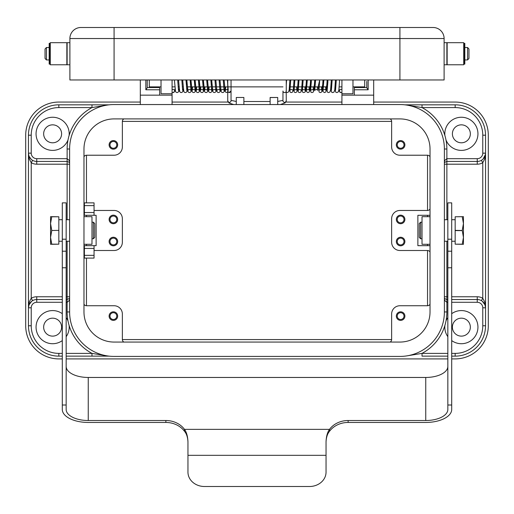 <?xml version="1.0" encoding="UTF-8"?>
<svg xmlns="http://www.w3.org/2000/svg" width="514" height="514" viewBox="0 0 514 514"><rect width="100%" height="100%" fill="white"/><g stroke="black" fill="none" stroke-linecap="round" stroke-linejoin="round"><path stroke-width="0.77" d="M187.957 441.802C187.681 437.138 186.524 433.636 184.487 431.297L184.487 429.363C186.556 432.223 187.713 436.335 187.957 441.712L187.957 472.16A16.57 14.353 0 0 0 204.527 486.507L309.473 486.507A16.57 14.353 180 0 0 326.043 472.16L326.043 441.712C326.287 436.341 327.437 432.229 329.513 429.363L329.513 431.297C327.476 433.643 326.319 437.144 326.043 441.802M184.487 431.297A22.096 19.134 0 0 0 165.861 422.45L88.254 422.45A25.963 12.978 0 0 1 62.297 409.472L62.297 251.198L66.158 251.198L66.158 409.472A22.096 11.045 180 0 0 88.254 420.516L165.861 420.516A22.096 19.134 0 0 1 184.487 429.363L329.513 429.363A22.096 19.134 180 0 1 348.139 420.516L425.746 420.516A22.096 11.045 180 0 0 447.842 409.472L447.842 202.863L451.703 202.863L451.703 409.472A25.963 12.978 0 0 1 425.746 422.45L348.139 422.45A22.096 19.134 180 0 0 329.513 431.297M447.842 366.418A22.096 11.045 0 0 1 425.746 377.462L88.254 377.462A22.096 11.045 0 0 1 66.158 366.418M447.842 267.768L451.703 267.768M447.842 405.006L451.703 405.006M66.158 251.198L66.158 202.863L62.297 202.863L62.297 251.198M66.158 405.006L62.297 405.006M66.158 267.768L62.297 267.768M149.291 79.966L149.291 86.872L161.03 86.872M172.074 86.872L174.863 86.872M178.152 86.872L178.981 86.872M182.297 86.872L183.125 86.872M186.441 86.872L227.741 86.872M227.863 86.872L282.963 86.872M289.446 86.872L327.566 86.872M330.875 86.872L331.703 86.872M335.012 86.872L335.848 86.872M339.156 86.872L341.926 86.872M352.97 86.872L364.709 86.872L364.709 79.966M433.064 27.493A11.045 11.045 0 0 1 440.877 30.724A11.045 11.045 0 0 0 433.064 27.493A11.045 11.045 0 0 1 444.109 38.537A11.045 11.045 0 0 0 433.064 27.493L80.936 27.493A11.045 11.045 0 0 0 73.123 30.724A11.045 11.045 0 0 1 80.936 27.493A11.045 11.045 0 0 0 69.891 38.537A11.045 11.045 0 0 1 80.936 27.493M43.651 133.82A8.976 8.976 0 0 0 52.627 142.796A8.976 8.976 0 0 0 61.603 133.82A8.976 8.976 0 0 0 52.627 124.844A8.976 8.976 0 0 0 43.651 133.82M43.651 327.148A8.976 8.976 0 0 0 52.627 336.124A8.976 8.976 0 0 0 61.603 327.148A8.976 8.976 0 0 0 52.627 318.172A8.976 8.976 0 0 0 43.651 327.148M452.397 327.148A8.976 8.976 0 0 0 461.373 336.124A8.976 8.976 0 0 0 470.349 327.148A8.976 8.976 0 0 0 461.373 318.172A8.976 8.976 0 0 0 452.397 327.148M452.397 133.82A8.976 8.976 0 0 0 461.373 142.796A8.976 8.976 0 0 0 470.349 133.82A8.976 8.976 0 0 0 461.373 124.844A8.976 8.976 0 0 0 452.397 133.82M69.615 161.794L69.082 160.291L67.128 158.678L36.745 158.678A5.525 5.525 0 0 1 31.226 153.153L31.226 135.201L28.463 135.201L28.463 307.815L29.009 304.853L31.688 301.255M69.615 162.996A2.763 2.763 0 0 0 69.082 162.244L69.615 162.996A2.763 2.763 0 0 0 69.082 162.244L67.128 161.441L67.128 149.009A46.947 46.947 0 0 1 67.996 140.014A16.57 16.57 0 0 1 36.057 133.82A16.57 16.57 0 0 1 52.627 117.25A16.57 16.57 0 0 1 69.114 135.497A46.947 46.947 0 0 0 67.996 140.014M31.238 159.34L29.125 156.404M482.312 301.255L484.991 304.853L485.537 307.815L485.537 153.153L484.728 158.91L482.774 162.72L482.774 298.248L484.728 302.059L485.537 307.815A8.288 8.288 0 0 0 477.255 299.527L451.703 299.527M444.385 299.174L444.918 300.671L446.872 302.29L447.842 302.29M407.114 355.836L422.02 353.381L422.02 356.144L447.842 356.144L422.02 356.144M66.158 302.29L67.128 302.29L69.082 300.671L69.615 299.174M69.615 297.972L69.082 298.718L66.158 299.527M109.129 356.144L66.158 356.144L91.98 356.144L91.98 353.381L106.886 355.836M69.615 311.953A44.467 44.467 0 0 0 114.076 356.42L399.924 356.42A44.467 44.467 0 0 0 444.385 311.953L444.385 149.009A44.467 44.467 0 0 0 399.924 104.548L114.076 104.548A44.467 44.467 0 0 0 69.615 149.009L69.615 311.953L67.128 311.953L67.128 296.764L66.158 296.764M106.886 105.132L91.98 107.58L91.98 104.824L58.84 104.824A30.377 30.377 0 0 0 28.463 135.201M485.422 154.541L483.109 159.012A8.288 8.288 0 0 0 485.537 153.153L485.537 135.201A30.377 30.377 0 0 0 455.16 104.824L422.02 104.824L422.02 107.58L455.16 107.58A27.621 27.621 0 0 1 482.774 135.201L482.774 153.153A5.525 5.525 0 0 1 477.255 158.678L446.872 158.678L444.918 160.291L444.385 161.794M444.385 162.996L444.918 162.244A2.763 2.763 0 0 0 444.385 162.996A2.763 2.763 0 0 1 444.918 162.244L446.872 161.441L477.255 161.441A8.288 8.288 0 0 0 483.109 159.012L482.774 159.327M444.385 297.972A2.763 2.763 0 0 0 444.918 298.718L444.385 297.972A2.763 2.763 0 0 0 444.918 298.718L446.872 299.527L446.872 311.953L444.385 311.953M477.255 158.678L477.255 161.441A8.288 8.288 0 0 0 485.537 153.153L485.524 153.602M62.297 299.527L36.745 299.527A8.288 8.288 0 0 0 28.463 307.815L29.272 302.059L31.226 298.248L31.226 162.72L29.272 158.91L28.463 153.153A8.288 8.288 0 0 0 36.745 161.441L67.128 161.441L67.128 219.709M444.803 133.82A16.57 16.57 0 0 1 461.373 117.25A16.57 16.57 0 0 1 464.527 150.088A16.57 16.57 0 0 1 446.004 140.014A46.947 46.947 0 0 0 444.886 135.497A16.57 16.57 0 0 1 444.803 133.82M62.297 340.602A16.57 16.57 0 0 1 36.057 327.148A16.57 16.57 0 0 1 62.297 313.688M66.158 317.581A16.57 16.57 0 0 1 67.996 320.948A46.947 46.947 0 0 0 69.114 325.465A16.57 16.57 0 0 1 66.158 336.709M447.842 336.709A16.57 16.57 0 0 1 444.886 325.465A46.947 46.947 0 0 0 446.004 320.948A16.57 16.57 0 0 1 447.842 317.581M451.703 313.688A16.57 16.57 0 0 1 477.943 327.148A16.57 16.57 0 0 1 451.703 340.602M420.638 230.484L420.638 222.196L419.257 223.577L419.257 237.384L420.638 238.766L420.638 230.484M462.247 230.484L455.16 230.368L455.16 216.786L463.442 216.677L463.442 244.291L462.247 244.291L463.442 237.384L462.247 230.484M462.247 244.176L455.16 244.176L455.16 230.368M462.247 230.368L463.442 223.577L462.247 216.786M91.98 238.766L93.362 238.766L93.362 222.196L91.98 222.196M93.362 238.766L94.743 237.384L94.743 223.577L93.362 222.196M51.753 230.484L58.84 230.368L51.753 230.484M51.753 230.593L50.558 237.384L50.558 216.677L51.753 216.677L50.558 223.577L51.753 230.368M366.784 81.347L366.784 87.804L368.159 89.783L368.159 79.966M366.784 87.56L354.352 87.56L354.352 95.154L373.684 95.154L373.684 79.966M145.841 79.966L145.841 89.783L147.216 87.804L147.216 79.966L147.216 87.56L159.648 87.56L159.648 95.154L140.316 95.154L140.316 79.966M243.88 101.509L270.12 101.509M233.69 104.548L229.038 103.018L227.728 100.757A1.658 1.587 180 0 0 228.903 102.273A1.658 1.587 180 0 0 231.037 100.757L231.037 91.01L228.903 92.578M286.189 90.567L286.272 100.757A1.658 1.587 0 0 1 285.097 102.273A1.658 1.587 0 0 1 282.963 100.757L282.963 91.01A1.658 1.587 0 0 0 285.097 92.526A1.658 1.587 0 0 0 286.259 90.805M463.718 53.726L463.718 42.681L447.148 42.681L447.148 64.777L463.718 64.777L463.718 53.726M444.109 64.777L446.872 64.777L446.872 42.681L444.109 42.681M463.718 59.939L463.718 47.513M464.136 64.083L464.136 43.369L464.823 43.369L464.823 64.083L464.136 64.083M468.967 49.023L468.967 58.435L468.967 49.023L467.586 47.513L464.823 47.513M50.282 64.777L50.282 42.681L66.852 42.681L66.852 64.777L50.282 64.777M69.891 64.777L67.128 64.777L67.128 42.681L69.891 42.681M50.282 59.939L50.282 47.513M49.177 47.513L46.414 47.513L45.033 49.023L45.033 58.435L46.414 59.939L49.177 59.939M49.864 61.686L49.864 43.369L49.177 43.369L49.177 64.083L49.864 64.083L49.864 61.686M86.461 202.863L86.461 155.222A2.763 2.763 0 0 0 83.975 156.783M390.081 342.061A2.763 2.763 0 0 0 391.636 339.574L122.364 339.574A2.763 2.763 0 0 0 123.919 342.061M430.025 156.783A2.763 2.763 0 0 0 427.539 155.222L399.924 155.222A8.288 8.288 0 0 1 391.636 146.94L391.636 121.394A2.763 2.763 0 0 0 390.081 118.907M123.919 118.907A2.763 2.763 0 0 0 122.364 121.394L391.636 121.394M83.975 304.185A2.763 2.763 0 0 0 86.461 305.74L114.076 305.74A8.288 8.288 0 0 1 122.364 314.028L122.364 339.574M430.025 252.066A2.763 2.763 0 0 0 427.539 250.504L427.539 305.74A2.763 2.763 0 0 0 430.025 304.185M427.539 155.222L427.539 210.457A2.763 2.763 0 0 0 430.025 208.902M397.219 241.529A3.399 3.399 0 0 0 400.612 244.927A3.399 3.399 0 0 0 404.01 241.529A3.399 3.399 0 0 0 400.612 238.13A3.399 3.399 0 0 0 397.219 241.529M404.897 241.529A4.279 4.279 0 0 1 400.612 245.808A4.279 4.279 0 0 1 396.333 241.529A4.279 4.279 0 0 1 400.612 237.25A4.279 4.279 0 0 1 404.897 241.529M109.99 316.097A3.399 3.399 0 0 0 113.388 319.496A3.399 3.399 0 0 0 116.781 316.097A3.399 3.399 0 0 0 113.388 312.698A3.399 3.399 0 0 0 109.99 316.097M117.667 316.097A4.279 4.279 0 0 1 113.388 320.376A4.279 4.279 0 0 1 109.103 316.097A4.279 4.279 0 0 1 113.388 311.818A4.279 4.279 0 0 1 117.667 316.097M109.99 241.529A3.399 3.399 0 0 0 113.388 244.927A3.399 3.399 0 0 0 116.781 241.529A3.399 3.399 0 0 0 113.388 238.13A3.399 3.399 0 0 0 109.99 241.529M117.667 241.529A4.279 4.279 0 0 1 113.388 245.808A4.279 4.279 0 0 1 109.103 241.529A4.279 4.279 0 0 1 113.388 237.25A4.279 4.279 0 0 1 117.667 241.529M397.219 316.097A3.399 3.399 0 0 0 400.612 319.496A3.399 3.399 0 0 0 404.01 316.097A3.399 3.399 0 0 0 400.612 312.698A3.399 3.399 0 0 0 397.219 316.097M404.897 316.097A4.279 4.279 0 0 1 400.612 320.376A4.279 4.279 0 0 1 396.333 316.097A4.279 4.279 0 0 1 400.612 311.818A4.279 4.279 0 0 1 404.897 316.097M404.01 219.433A3.399 3.399 0 0 1 400.612 222.832A3.399 3.399 0 0 1 397.219 219.433A3.399 3.399 0 0 1 400.612 216.041A3.399 3.399 0 0 1 404.01 219.433M404.897 219.433A4.279 4.279 0 0 1 400.612 223.718A4.279 4.279 0 0 1 396.333 219.433A4.279 4.279 0 0 1 400.612 215.154A4.279 4.279 0 0 1 404.897 219.433M116.781 144.864A3.399 3.399 0 0 1 113.388 148.263A3.399 3.399 0 0 1 109.99 144.864A3.399 3.399 0 0 1 113.388 141.472A3.399 3.399 0 0 1 116.781 144.864M117.667 144.864A4.279 4.279 0 0 1 113.388 149.15A4.279 4.279 0 0 1 109.103 144.864A4.279 4.279 0 0 1 113.388 140.585A4.279 4.279 0 0 1 117.667 144.864M116.781 219.433A3.399 3.399 0 0 1 113.388 222.832A3.399 3.399 0 0 1 109.99 219.433A3.399 3.399 0 0 1 113.388 216.041A3.399 3.399 0 0 1 116.781 219.433M117.667 219.433A4.279 4.279 0 0 1 113.388 223.718A4.279 4.279 0 0 1 109.103 219.433A4.279 4.279 0 0 1 113.388 215.154A4.279 4.279 0 0 1 117.667 219.433M404.01 144.864A3.399 3.399 0 0 1 400.612 148.263A3.399 3.399 0 0 1 397.219 144.864A3.399 3.399 0 0 1 400.612 141.472A3.399 3.399 0 0 1 404.01 144.864M404.897 144.864A4.279 4.279 0 0 1 400.612 149.15A4.279 4.279 0 0 1 396.333 144.864A4.279 4.279 0 0 1 400.612 140.585A4.279 4.279 0 0 1 404.897 144.864M430.025 216.677L422.02 216.677L422.02 244.291L430.025 244.291M83.975 216.677L91.98 216.677L91.98 244.291L83.975 244.291M427.539 210.457L399.924 210.457A8.288 8.288 0 0 0 391.636 218.746L391.636 242.222A8.288 8.288 0 0 0 399.924 250.504L427.539 250.504M427.539 305.74L399.924 305.74A8.288 8.288 0 0 0 391.636 314.028L391.636 339.574M83.975 208.902A2.763 2.763 0 0 0 84.386 209.526M94.056 210.457L114.076 210.457A8.288 8.288 0 0 1 122.364 218.746L122.364 242.222A8.288 8.288 0 0 1 114.076 250.504L94.056 250.504M84.386 251.442A2.763 2.763 0 0 0 83.975 252.066M86.461 155.222L114.076 155.222A8.288 8.288 0 0 0 122.364 146.94L122.364 121.394M430.025 215.295L417.876 215.295L417.876 245.673L430.025 245.673M84.386 255.336L94.056 255.336L94.056 258.099L84.386 258.099L84.386 245.673L83.975 245.673M94.056 255.336L94.056 245.673L84.386 245.673M94.056 215.295L94.056 202.863L84.386 202.863L84.386 215.295L96.124 215.295L96.124 245.673L94.056 245.673M114.076 305.74A8.288 8.288 0 0 1 122.364 314.028M391.636 218.746A8.288 8.288 0 0 1 399.924 210.457M399.924 155.222A8.288 8.288 0 0 1 391.636 146.94M84.386 215.295L83.975 215.295M45.033 53.726L45.033 49.023M464.823 59.939L467.586 59.939L468.967 58.435M172.074 79.966L172.074 95.154L159.648 95.154M172.074 93.773L161.03 93.773L161.03 79.966M172.074 89.674A1.658 1.581 168.9 0 1 174.593 91.01A1.658 1.581 168.9 0 1 172.074 92.379M114.076 27.493L114.076 38.537L69.891 38.537L69.891 79.966L444.109 79.966L444.109 38.537A11.045 11.045 0 0 0 440.877 30.724A11.045 11.045 0 0 1 444.109 38.537L399.924 38.537L399.924 27.493M341.926 79.966L341.926 93.773L352.97 93.773L352.97 79.966M341.926 89.674A1.658 1.581 11.1 0 0 339.407 91.01A1.658 1.581 11.1 0 0 341.926 92.379M277.714 104.548L277.714 97.487L270.12 97.551L270.12 104.548M231.043 79.966L231.037 91.01C229.931 93.04 228.833 93.04 227.728 91.01L227.747 91.274M243.88 104.548L243.88 97.487L236.286 97.487L236.286 104.548M159.648 86.872L159.648 87.56M172.074 95.154L172.074 104.548M140.316 104.548L140.316 95.154M354.352 87.56L354.352 86.872M354.352 95.154L341.926 95.154L341.926 93.773M373.684 104.548L373.684 95.154M341.926 95.154L341.926 104.548M51.753 244.176L50.558 244.291L50.558 237.384L51.753 244.176L58.84 244.176L58.84 230.593M51.753 244.291L58.84 244.176M51.753 216.786L58.84 216.786L58.84 230.368M58.84 216.786L51.753 216.677M455.16 230.593L462.247 230.593M462.247 216.677L455.16 216.786M455.16 244.176L462.247 244.291M30.891 301.956A8.288 8.288 0 0 0 28.463 307.815L28.463 325.767A30.377 30.377 0 0 0 58.84 356.144L62.297 356.144L58.84 356.144L58.84 353.381A27.621 27.621 0 0 1 31.226 325.767L31.226 307.815A5.525 5.525 0 0 1 36.745 302.29L36.745 296.764A11.045 11.045 0 0 0 31.226 298.248L32.607 300.639M482.774 325.767A27.621 27.621 0 0 1 455.16 353.381L455.16 356.144L451.703 356.144L455.16 356.144A30.377 30.377 0 0 0 485.537 325.767L485.537 307.815L482.774 307.815L482.774 325.767L485.537 325.767M83.975 149.009A30.101 30.101 0 0 1 114.076 118.907L399.924 118.907A30.101 30.101 0 0 1 430.025 149.009L430.025 311.953A30.101 30.101 0 0 1 399.924 342.061L114.076 342.061A30.101 30.101 0 0 1 83.975 311.953L83.975 149.009M28.925 155.883L28.585 154.566M28.476 153.602L28.463 153.153L31.226 153.153M69.615 164.197L36.745 164.197A11.045 11.045 0 0 1 31.226 162.72L32.607 160.329M481.393 160.329L482.774 162.72A11.045 11.045 0 0 1 477.255 164.197L477.255 161.441M481.393 300.639L482.774 298.248A11.045 11.045 0 0 0 477.255 296.764L451.703 296.764M447.842 299.527L446.872 299.527L446.872 296.764L444.385 296.764M422.02 104.824L404.871 104.824M444.886 135.497A46.947 46.947 0 0 0 422.02 107.58L407.114 105.132M109.129 104.824L91.98 104.824L109.129 104.824M62.297 358.907L58.84 358.907A33.14 33.14 0 0 1 25.7 325.767L25.7 135.201A33.14 33.14 0 0 1 58.84 102.061L140.316 102.061M172.074 102.061L228.107 102.061M285.893 102.061L341.926 102.061M373.684 102.061L455.16 102.061A33.14 33.14 0 0 1 488.3 135.201L488.3 325.767A33.14 33.14 0 0 1 455.16 358.907L451.703 358.907M447.842 358.907L66.158 358.907M427.539 215.295L427.539 216.677M427.539 244.291L427.539 245.673M86.461 305.74L86.461 258.099M86.461 245.673L86.461 244.291M86.461 216.677L86.461 215.295M348.139 420.516L348.139 422.45M425.746 420.516L425.746 377.462M447.842 239.216L451.703 239.216M326.043 455.32L187.957 455.32M165.861 420.516L165.861 422.45M88.254 377.462L88.254 420.516M66.158 239.216L62.297 239.216M69.615 149.009L67.128 149.009M30.891 159.012A8.288 8.288 0 0 0 36.745 161.441L36.745 158.678M483.109 301.956A8.288 8.288 0 0 0 477.255 299.527L477.255 296.764M455.16 353.381L451.703 353.381M447.842 353.381L422.02 353.381A46.947 46.947 0 0 0 444.886 325.465M451.703 302.29L477.255 302.29L477.255 299.527M69.114 325.465A46.947 46.947 0 0 0 91.98 353.381L66.158 353.381M62.297 353.381L58.84 353.381M36.745 302.29L62.297 302.29M28.463 325.767L31.226 325.767M29.009 304.853L28.463 307.815L31.226 307.815M31.226 135.201A27.621 27.621 0 0 1 58.84 107.58L58.84 104.824M58.84 107.58L91.98 107.58A46.947 46.947 0 0 0 69.114 135.497M444.385 164.197L446.872 164.197L446.872 149.009L444.385 149.009M482.774 135.201L485.537 135.201M482.774 153.153L485.537 153.153M455.16 107.58L455.16 104.824M36.745 164.197L36.745 161.441M69.615 296.764L67.128 296.764L67.128 241.252M467.586 47.616L467.586 59.842M46.414 59.842L46.414 47.616M84.386 248.435L94.056 248.435M84.386 212.533L94.056 212.533M84.386 205.626L94.056 205.626M286.259 85.118L286.581 79.966M289.273 88.89L289.999 89.809L290.725 79.966M298.171 79.966L297.465 89.777L296.893 91.877L295.479 92.597L294.31 92.141L293.417 88.935L294.143 89.802L294.869 79.966M297.561 88.89L298.287 89.809L299.013 79.966M301.705 88.896L302.431 89.809L303.151 79.966M310.604 79.966L309.878 89.892L309.229 91.993L307.88 92.597L306.254 91.383L305.669 86.872L307.295 79.966M314.741 79.966L314.035 89.783L313.392 91.967L312.056 92.597L310.88 92.135L309.813 86.872L311.439 79.966M313.958 86.872L315.583 79.966M323.03 79.966L322.317 89.796L321.674 91.974L320.395 92.597L319.168 92.141L318.095 86.872L319.727 79.966M327.174 79.966L326.454 89.828L325.799 92L324.45 92.604L322.824 91.396L322.239 86.872L323.865 79.966M331.312 79.966L330.605 89.777L330.039 91.877L328.626 92.604L327.45 92.141L326.384 86.872L328.009 79.966M330.701 88.89L331.427 89.809L332.153 79.966M334.845 88.903L335.571 89.802L336.297 79.966M338.989 88.89L339.407 91.004M227.741 85.125L227.419 79.966M224.727 88.883L224.001 89.809L223.275 79.966M220.583 88.883L219.857 89.809L219.131 79.966M216.439 88.883L215.713 89.815L214.987 79.966M207.54 79.966L208.69 91.678L209.673 92.494L210.714 92.526L211.781 91.633L212.475 86.872L210.849 79.966M203.396 79.966L204.546 91.678L205.529 92.494L206.577 92.526L207.643 91.627L208.331 86.872L206.705 79.966M199.259 79.966L200.409 91.685L201.34 92.481L202.381 92.539L203.499 91.627L204.186 86.872L202.561 79.966M195.114 79.966L196.264 91.691L197.196 92.481L198.237 92.539L199.355 91.627L200.042 86.872L198.417 79.966M190.97 79.966L192.12 91.691L193.058 92.481L194.093 92.546L195.211 91.633L195.905 86.872L194.273 79.966M186.826 79.966L187.983 91.698L188.914 92.488L189.955 92.546L191.073 91.633L191.761 86.872L190.135 79.966M182.682 79.966L183.839 91.691L184.777 92.488L185.862 92.533L186.929 91.633L187.616 86.872L185.991 79.966M183.299 88.883L182.573 89.809L181.847 79.966M179.155 88.883L178.429 89.809L177.703 79.966M175.011 88.896L174.593 91.004M145.841 89.783L159.648 89.783M354.352 89.783L368.159 89.783M477.255 302.29A5.525 5.525 0 0 1 482.774 307.815M446.004 320.948A46.947 46.947 0 0 0 446.872 311.953M67.128 311.953A46.947 46.947 0 0 0 67.996 320.948M446.872 149.009A46.947 46.947 0 0 0 446.004 140.014M62.297 296.764L36.745 296.764M446.872 219.709L446.872 164.197L477.255 164.197M447.842 296.764L446.872 296.764L446.872 241.252M114.076 79.966L114.076 38.537L399.924 38.537L399.924 79.966M447.842 251.198L451.703 251.198M277.714 101.47L282.963 100.371M422.02 222.196L420.638 222.196M455.16 219.709L451.703 219.709M447.842 219.709L444.385 219.709M58.84 241.252L62.297 241.252M66.158 241.252L69.615 241.252M341.084 92.597L339.619 91.839L338.983 88.916M285.9 92.012L287.197 92.604L288.611 91.877L289.176 89.777L289.89 79.966M292.787 90.342L292.794 90.355C292.119 89.237 291.149 89.243 289.883 90.374L290.731 79.863M301.069 90.329L301.075 90.342C300.407 89.237 299.437 89.243 298.171 90.374L299.019 79.863M301.699 88.922L302.592 92.135L303.768 92.597L305.065 92.012L305.676 90.323L306.46 79.966M308.978 86.872L309.364 90.342C308.689 89.23 307.719 89.243 306.46 90.374L307.301 79.869M317.26 86.872L317.646 90.342C316.984 89.237 316.014 89.25 314.741 90.38L315.59 79.869M325.548 86.872L325.934 90.348C325.266 89.237 324.295 89.25 323.023 90.38L323.871 79.863M331.312 90.368L332.16 79.863M334.845 88.928L335.732 92.141L336.908 92.597L338.321 91.877L338.893 89.777L339.6 79.966M286.259 79.966L286.259 91.036M289.273 88.916L290.153 92.128L291.322 92.604L292.665 91.987L293.353 89.526L294.034 79.966M303.151 80.004L302.316 90.374C302.945 89.385 303.915 89.372 305.22 90.342L304.834 86.872M330.701 88.916L331.62 92.167L332.744 92.604L334.087 91.993L334.762 89.693L335.456 79.966M319.65 81.186L318.886 90.387C320.222 89.391 321.192 89.378 321.79 90.348L321.404 86.872M336.284 80.12L335.456 90.368M294.863 80.036L294.027 90.374C295.377 89.385 296.347 89.378 296.931 90.348L296.546 86.872M297.561 88.916L298.467 92.154L299.591 92.597L300.941 91.993L301.602 89.828L302.316 79.966M311.356 81.373L310.597 90.38C311.947 89.391 312.91 89.378 313.508 90.342L313.122 86.872M327.913 81.553L327.167 90.374M286.272 100.757L285.103 102.916L280.31 104.548M172.916 92.597L174.49 91.653L175.017 88.922M227.741 79.966L227.741 91.036M227.413 79.863L228.255 90.374M227.741 89.732L226.623 89.462L225.35 90.355L225.736 86.872M224.11 79.966L225.267 91.691L226.199 92.488L228.087 92.032M223.269 79.863L224.117 90.374C222.89 89.211 221.926 89.205 221.206 90.355L221.206 90.342M219.966 79.966L221.123 91.685L222.106 92.501L223.147 92.533L224.239 91.582L224.727 88.909M219.125 79.863L219.973 90.374C218.746 89.211 217.782 89.205 217.069 90.348L217.069 90.342M215.829 79.966L216.979 91.678L217.955 92.501L219.003 92.526L220.069 91.64L220.583 88.909M214.981 79.863L215.829 90.374C214.601 89.211 213.638 89.205 212.924 90.342L212.924 90.335M211.684 79.966L212.835 91.685L213.818 92.501L214.865 92.526L215.931 91.627L216.445 88.909M210.843 79.869L211.684 90.374C210.457 89.218 209.494 89.205 208.78 90.342L209.166 86.872M206.699 79.869L207.54 90.374C206.313 89.218 205.349 89.205 204.636 90.342L205.022 86.872M202.555 79.869L203.403 90.38C202.175 89.218 201.205 89.205 200.492 90.342L200.878 86.872M198.41 79.869L199.259 90.38C198.031 89.218 197.061 89.205 196.354 90.342L196.74 86.872M194.273 79.869L195.114 90.387C193.887 89.218 192.917 89.205 192.21 90.348L192.596 86.872M190.129 79.863L190.977 90.38C189.75 89.218 188.779 89.211 188.066 90.348L188.066 90.342M185.984 79.863L186.826 90.374M181.84 79.863L182.688 90.368M178.544 79.966L179.694 91.691L180.677 92.501L181.718 92.533L182.785 91.633L183.299 88.909M174.4 79.966L175.544 91.672L176.52 92.494L177.561 92.533L178.634 91.646L179.161 88.909M178.544 90.368L177.838 82.124M231.037 100.371L236.286 101.47M227.728 100.757L227.728 91.01M236.286 97.487L243.88 97.487M270.12 97.487L277.714 97.487M69.615 219.709L66.158 219.709M62.297 219.709L58.84 219.709M455.16 241.252L451.703 241.252M447.842 241.252L444.385 241.252M422.02 238.766L420.638 238.766M484.991 304.853L485.537 307.815"/></g></svg>
